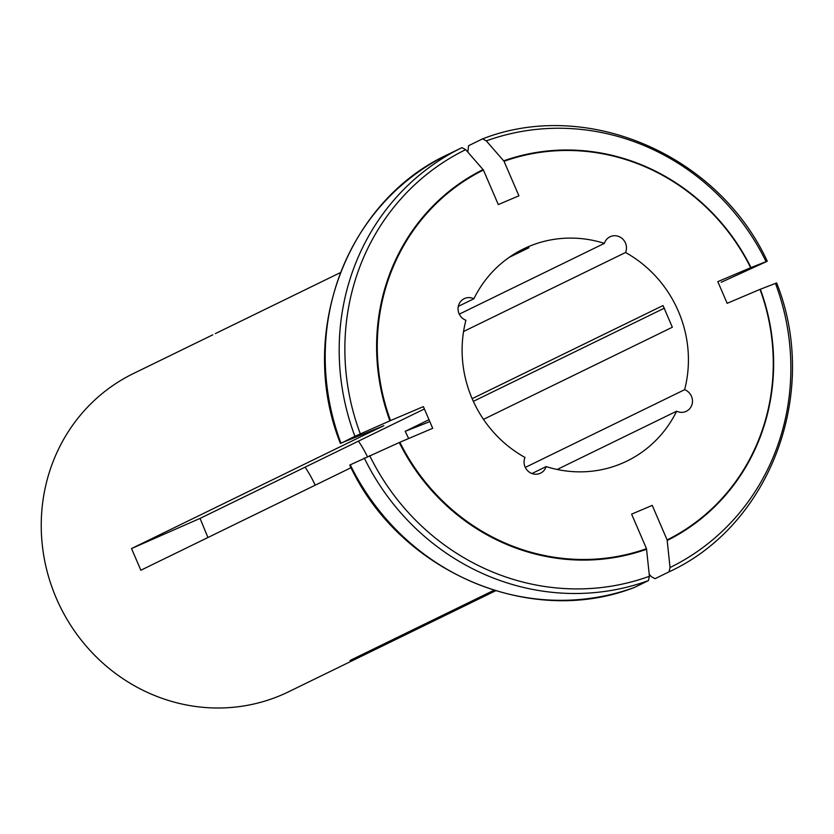 <?xml version="1.0" encoding="UTF-8"?>
<svg xmlns="http://www.w3.org/2000/svg" width="834" height="834" viewBox="0 0 834 834"><rect width="100%" height="100%" fill="white"/><g stroke="black" fill="none" stroke-linecap="round" stroke-linejoin="round"><path stroke-width="1.25" d="M646.496 548.678L631.619 514.14L652.24 505.383L667.117 539.932A206.498 195.917 64 0 0 760.014 289.377L727.154 303.326L717.824 281.642L750.673 267.704A206.498 195.917 64 0 0 504.038 161.275L518.915 195.813L498.294 204.57L483.418 170.021A206.498 195.917 64 0 0 390.521 420.576L423.38 406.627L432.71 428.311L399.861 442.26A206.498 195.917 64 0 0 646.496 548.678L649.425 576.273L648.425 580.61L634.445 587.428A236.043 223.95 -116 0 1 350.27 464.809L350.926 464.684M349.738 465.101C399.038 571.686 529.934 628.158 634.33 587.48L634.445 587.428M493.957 590.274L350.019 660.486L368.034 653.032L495.604 590.785M767.27 261.209C717.98 154.624 587.073 98.141 482.688 138.83L486.316 140.894A232.582 220.666 64 0 1 766.092 261.626L750.673 267.704M486.316 140.894L504.038 161.275M472.148 398.662L662.999 305.557L672.34 327.241L483.491 419.356M776.079 283.174L760.014 289.377M721.191 282.278L766.748 261.501M467.801 152.069L468.593 145.7L482.573 138.871M351.031 467.707L140.852 570.237L131.522 548.553L364.979 434.67A177.027 167.957 -116 0 1 364.625 433.69M399.861 442.26L350.27 464.809M518.56 251.493L528.964 247.719L509.074 257.425M531.925 473.524L546.155 466.581A11.801 11.196 -116 0 1 540.557 473.159A11.801 11.196 -116 0 1 527.641 470.741A11.801 11.196 -116 0 1 525.003 457.459A118.021 111.975 64 0 1 465.914 320.256A11.801 11.196 -116 0 1 458.095 309.758A11.801 11.196 -116 0 1 464.194 298.676A11.801 11.196 -116 0 1 473.879 298.77L458.304 306.37M459.284 314.147L604.379 243.372A11.801 11.196 -116 0 1 609.977 236.793A11.801 11.196 -116 0 1 622.894 239.212A11.801 11.196 -116 0 1 625.531 252.504L463.568 331.505M525.295 467.415L684.62 389.697A11.801 11.196 -116 0 1 692.439 400.195A11.801 11.196 -116 0 1 686.34 411.277A11.801 11.196 -116 0 1 676.655 411.193L557.154 469.479M546.155 466.581A118.021 111.975 64 0 0 627.012 461.046A118.021 111.975 64 0 0 676.655 411.193M424.381 408.973L200.045 518.404L131.522 548.553M207.927 537.513L200.045 518.404M604.379 243.372A118.021 111.975 64 0 0 523.523 248.907A118.021 111.975 64 0 0 473.879 298.77M305.077 467.165A120.972 114.769 -116 0 1 315.189 485.19M429.01 419.7L405.188 431.324L408.65 438.528M358.453 441.134A118.021 111.975 -116 0 1 367.367 456.552M684.62 389.697A118.021 111.975 64 0 0 625.531 252.504M664.437 308.132L473.347 401.352M340.397 272.614L215.349 333.61M212.806 334.82L133.357 373.569A177.027 167.957 64 0 0 130.802 374.852A177.027 167.957 64 0 0 58.766 603.701A177.027 167.957 64 0 0 280.985 695.254A177.027 167.957 64 0 0 288.585 691.793L368.034 653.032M364.979 434.67L383.317 425.976L340.939 443.135A236.043 223.95 -116 0 1 447.973 154.446L461.953 147.628L465.695 149.651L483.418 170.021M373.538 430.74A172.607 163.756 -116 0 1 373.288 430.021M461.953 147.628A236.043 223.95 64 0 0 354.919 436.307L390.521 420.576M649.217 574.23L651.323 576.659L655.065 578.681L669.045 571.863L670.046 567.527L667.117 539.932M341.586 443L354.919 436.307M383.286 425.861A172.607 163.756 -116 0 0 383.317 425.976L383.838 425.684M370.504 650.499L370.64 651.74M405.188 431.324L429.833 421.618M751.007 267.568A207.04 196.428 64 0 0 503.684 160.847M483.063 169.604A207.04 196.428 64 0 0 389.905 420.847M399.246 442.52A207.04 196.428 64 0 0 646.569 549.252M670.046 567.527A232.582 220.666 64 0 0 775.422 283.299M364.26 457.991A236.043 223.95 64 0 0 648.425 580.61M369.65 455.552A232.582 220.666 64 0 0 649.425 576.273M465.695 149.651A232.582 220.666 64 0 0 360.309 433.868M667.179 540.495A207.04 196.428 64 0 0 760.337 289.242M776.61 282.882C820.187 391.928 770.824 525.034 669.045 571.853M340.408 443.427C296.831 334.371 346.183 201.275 447.973 154.446"/></g></svg>
